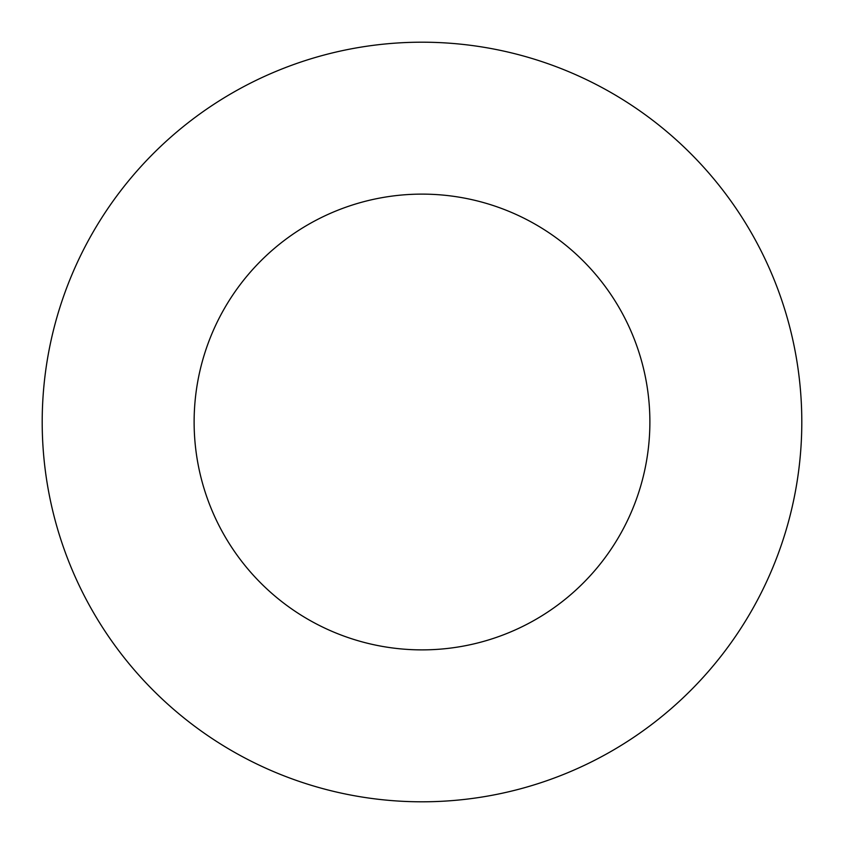 <?xml version="1.0" encoding="UTF-8"?>
<svg xmlns="http://www.w3.org/2000/svg" width="844" height="844" viewBox="0 0 844 844"><rect width="100%" height="100%" fill="white"/><g stroke="black" fill="none" stroke-linecap="round" stroke-linejoin="round"><path stroke-width="1.27" d="M649.88 422A227.88 227.88 0 0 1 308.06 619.348A227.88 227.88 0 0 1 308.06 224.652A227.88 227.88 0 0 1 649.88 422M801.8 422A379.8 379.8 0 0 1 232.1 750.917A379.8 379.8 0 0 1 232.1 93.083A379.8 379.8 0 0 1 801.8 422"/></g></svg>
